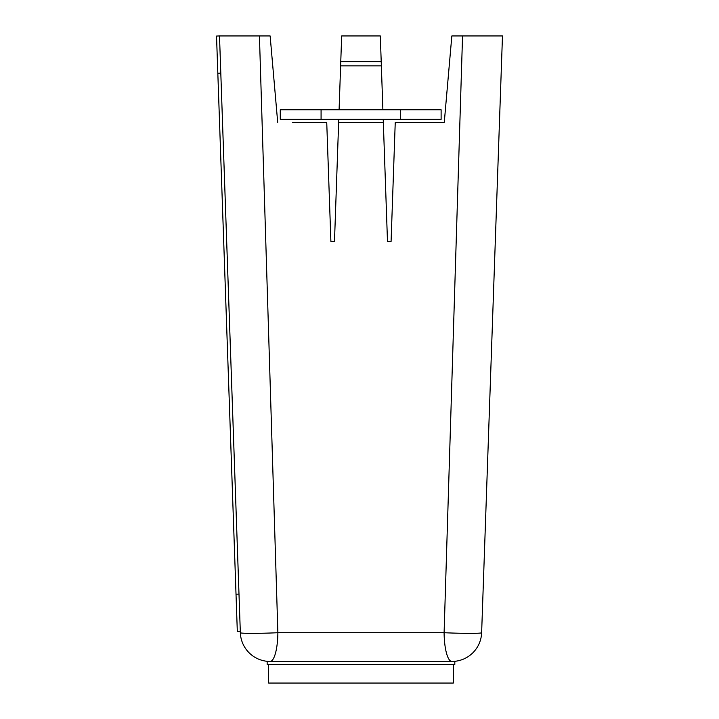 <?xml version="1.0" encoding="UTF-8"?>
<svg xmlns="http://www.w3.org/2000/svg" width="719" height="719" viewBox="0 0 719 719"><rect width="100%" height="100%" fill="white"/><g stroke="black" fill="none" stroke-linecap="round" stroke-linejoin="round"><path stroke-width="1.08" d="M321.078 109.773L441.115 109.773L441.115 119.3L280.266 119.3L280.266 109.773L321.078 109.773L321.078 119.3M400.303 109.773L400.303 119.3M236.021 594.2L238.996 594.101L220.805 73.158L219.502 35.95L216.527 36.058L237.315 631.408L240.299 631.309L240.344 632.711L219.502 35.95L259.424 35.95L277.876 632.711A29.785 1.357 178 0 1 270.11 633.026A29.785 1.357 178 0 1 240.344 632.711A29.785 29.785 0 0 0 270.11 661.453L451.865 661.453A29.785 29.785 0 0 0 481.631 632.711L502.473 35.95L481.631 632.711A29.785 1.357 -178 0 1 451.865 633.026A29.785 1.357 -178 0 1 444.099 632.711L462.551 35.95L502.473 35.95M383.218 119.3L383.326 122.329L338.649 122.329L338.757 119.3M382.885 109.773L380.315 35.95L341.669 35.95L340.617 65.887L381.358 65.887L340.617 65.887L339.089 109.773M292.588 122.329L326.732 122.329L330.893 241.476L334.488 241.476L338.649 122.329M249.313 35.95L270.137 35.95L277.696 122.329M383.326 122.329L387.487 241.476L391.082 241.476L395.243 122.329L444.279 122.329L451.838 35.95L462.551 35.95M444.135 631.668L444.099 632.711L277.876 632.711L277.84 631.668M450.337 53.098L445.798 104.938M394.407 146.155L393.581 169.99M391.082 241.476L387.487 241.476M386.66 217.641L385.824 193.815M334.488 241.476L330.893 241.476M328.403 169.99L327.567 146.155M453.321 664.437L453.321 683.05L268.654 683.05L268.654 664.437M454.812 664.437L267.162 664.437L267.162 661.453L454.812 661.453L454.812 664.437M237.315 631.408L240.299 631.309M444.099 632.711A29.785 7.765 90 0 0 451.865 661.453M381.205 61.618L340.77 61.618M277.876 632.711A29.785 7.765 90 0 1 270.11 661.453M217.83 73.266L220.805 73.158"/></g></svg>
